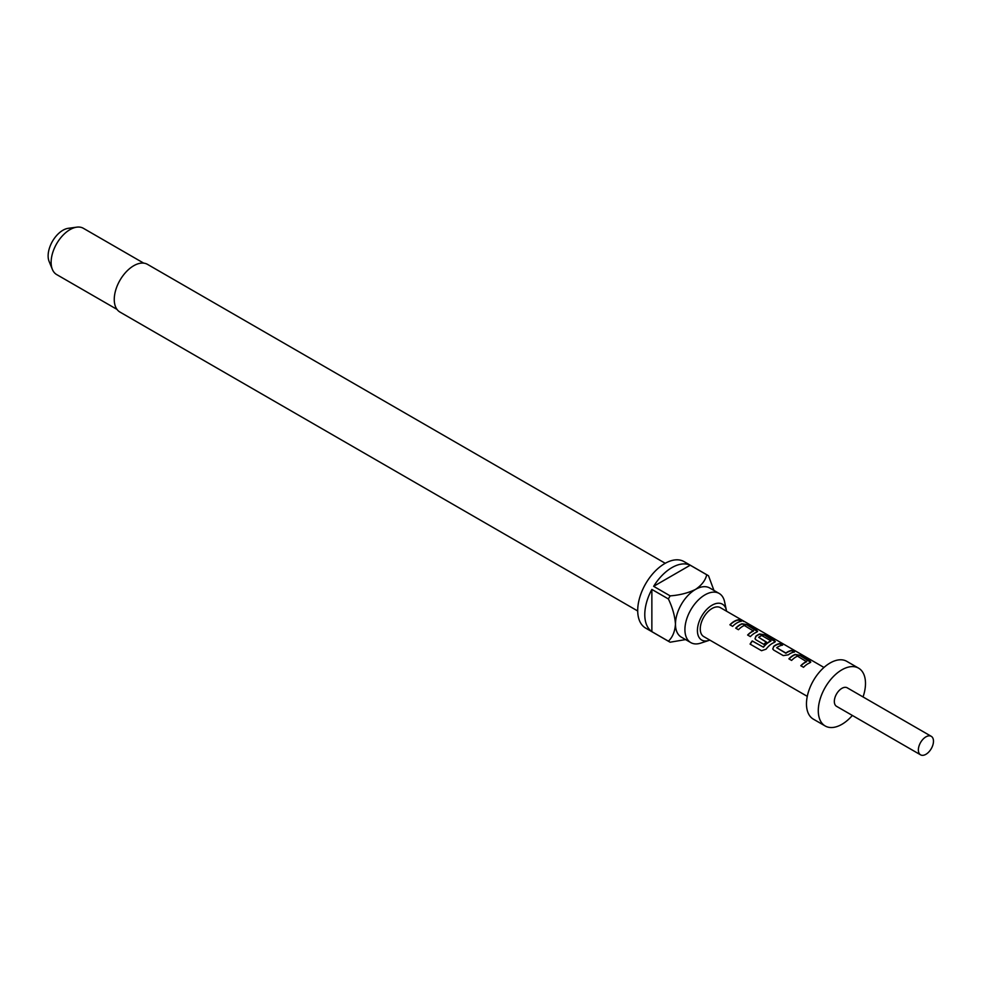 <?xml version="1.0" encoding="UTF-8"?>
<svg xmlns="http://www.w3.org/2000/svg" width="982" height="982" viewBox="0 0 982 982"><rect width="100%" height="100%" fill="white"/><g stroke="black" fill="none" stroke-linecap="round" stroke-linejoin="round"><path stroke-width="1.47" d="M744.847 621.802L743.988 621.275C740.98 619.581 740.084 619.323 741.287 620.489L743.718 621.115M810.69 662.249L800.035 655.583L795.089 654.736A16.363 9.439 120 0 0 793.247 655.632A16.363 9.439 120 0 0 789.062 658.947M806.676 661.291L806.676 661.463A16.694 9.636 120 0 0 805.154 662.236A16.694 9.636 120 0 0 800.784 665.722L803.509 667.294A16.694 9.636 120 0 1 807.879 663.807A16.694 9.636 120 0 1 809.757 662.887L810.751 662.101L809.671 660.788L800.121 655.276L795.125 654.442A16.694 9.636 120 0 0 793.247 655.362A16.694 9.636 120 0 0 788.877 658.848L791.602 660.42A16.694 9.636 120 0 1 795.972 656.933A16.694 9.636 120 0 1 797.494 656.16L806.639 661.758A16.363 9.439 120 0 0 805.154 662.506A16.363 9.439 120 0 0 800.968 665.821M782.102 645.223L779.769 643.885A16.363 9.439 120 0 0 775.522 645.395A16.363 9.439 120 0 0 773.644 646.659L772.736 648.979L773.706 650.084L783.243 655.595L788.239 654.859A16.694 9.636 120 0 1 790.154 653.57A16.694 9.636 120 0 1 794.487 652.023L791.762 650.452A16.694 9.636 120 0 0 787.429 651.999A16.694 9.636 120 0 0 785.87 653.018L776.688 647.715A16.694 9.636 120 0 1 778.247 646.696A16.694 9.636 120 0 1 782.58 645.149L779.855 643.578A16.694 9.636 120 0 0 775.522 645.125A16.694 9.636 120 0 0 773.607 646.414M794.008 652.097L791.676 650.747A16.363 9.439 120 0 0 787.429 652.269A16.363 9.439 120 0 0 785.907 653.276L785.87 653.018M775.252 641.786L764.597 635.121L759.651 634.274A16.363 9.439 120 0 0 757.809 635.17A16.363 9.439 120 0 0 755.919 636.434L755.084 638.914M770.931 640.645L770.907 641.123A16.363 9.439 120 0 0 769.409 641.872A16.363 9.439 120 0 0 763.456 647.212L752.212 640.915A16.694 9.636 120 0 0 750.076 644.094L761.529 650.71L766.058 649.188A16.694 9.636 120 0 1 772.441 643.345A16.694 9.636 120 0 1 774.319 642.424L775.314 641.627L774.221 640.325L764.683 634.814L759.687 633.979A16.694 9.636 120 0 0 757.809 634.9A16.694 9.636 120 0 0 755.882 636.189L755.011 638.754L755.98 639.847L763.8 644.364A16.694 9.636 120 0 1 766.426 642.032L758.669 637.318A16.694 9.636 120 0 1 760.228 636.299A16.694 9.636 120 0 1 761.75 635.526L770.931 640.829A16.694 9.636 120 0 0 769.409 641.59A16.694 9.636 120 0 0 763.333 647.04M766.255 642.154L758.669 637.318M757.527 631.561L746.872 624.883L741.926 624.036A16.363 9.439 120 0 0 740.084 624.933A16.363 9.439 120 0 0 735.899 628.259M753.513 630.591L753.513 630.775A16.694 9.636 120 0 0 751.991 631.536A16.694 9.636 120 0 0 747.621 635.023L750.346 636.594A16.694 9.636 120 0 1 754.716 633.108A16.694 9.636 120 0 1 756.594 632.199L757.588 631.401L756.496 630.088L746.958 624.577L741.962 623.754A16.694 9.636 120 0 0 740.084 624.662A16.694 9.636 120 0 0 735.714 628.149L738.439 629.72A16.694 9.636 120 0 1 742.809 626.234A16.694 9.636 120 0 1 744.331 625.473L753.476 631.058A16.363 9.439 120 0 0 751.991 631.807A16.363 9.439 120 0 0 747.805 635.133M740.833 621.397L738.513 620.059A16.363 9.439 120 0 0 734.266 621.581A16.363 9.439 120 0 0 730.08 624.896M726.533 611.197A20.708 11.956 120 0 0 726.373 610.264A20.708 11.956 120 0 0 712.06 605.207A20.708 11.956 120 0 0 697.502 628.713A20.708 11.956 120 0 0 708.955 640.424A20.708 11.956 120 0 0 709.839 640.104M726.373 610.264L724.593 601.794A28.38 16.387 120 0 0 719.168 593.447A28.38 16.387 120 0 0 704.978 594.859A28.38 16.387 120 0 0 686.443 619.863A28.38 16.387 120 0 0 690.788 642.596A28.38 16.387 120 0 0 700.731 643.124L708.955 640.424M665.244 563.287L147.509 264.367A27.545 15.896 120 0 0 133.736 265.729A27.545 15.896 120 0 0 115.741 289.997A27.545 15.896 120 0 0 119.964 312.067L637.711 610.988M143.728 263.151L83.36 228.29A26.71 15.417 120 0 0 76.743 227.161A26.71 15.417 120 0 0 70.004 229.616A26.71 15.417 120 0 0 52.365 269.387A26.71 15.417 120 0 0 56.649 274.555L117.018 309.404M76.743 227.161L68.2 228.327A20.929 12.079 120 0 0 62.922 230.254A20.929 12.079 120 0 0 49.1 261.408L52.365 269.387M690.788 642.596L681.348 637.146A28.38 16.387 -60 0 1 675.469 624.159A28.38 16.387 -60 0 1 695.538 589.409A28.38 16.387 -60 0 1 709.728 587.997L719.168 593.447M690.211 565.215L653.644 586.328A38.384 22.169 120 0 1 671.933 567.596A38.384 22.169 120 0 1 690.211 565.215L706.733 574.765A38.384 22.169 -60 0 1 707.654 575.243L684.049 561.606A38.384 22.169 120 0 0 664.851 563.508A38.384 22.169 120 0 0 639.773 597.338A38.384 22.169 120 0 0 645.653 628.099L669.258 641.737A38.384 22.169 -60 0 1 668.386 641.185L651.864 631.647A38.384 22.169 120 0 1 651.864 589.421L651.864 631.647M685.571 639.589L670.166 642.203A38.384 22.169 -60 0 1 669.258 641.737M653.644 586.328L670.166 595.878A38.384 22.169 -60 0 0 668.386 598.959L651.864 589.421M931.267 736.328L847.233 687.817A10.679 6.162 120 0 0 841.893 688.345A10.679 6.162 120 0 0 834.909 697.76A10.679 6.162 120 0 0 836.541 706.316L920.576 754.839A10.679 6.162 120 0 0 925.916 754.311A10.679 6.162 120 0 0 932.9 744.896A10.679 6.162 120 0 0 931.267 736.328A10.679 6.162 120 0 0 925.916 736.868A10.679 6.162 120 0 0 918.943 746.271A10.679 6.162 120 0 0 920.576 754.839M863.043 696.95A33.388 19.272 120 0 0 858.575 668.153L846.779 661.34A33.388 19.272 120 0 0 830.085 662.997A33.388 19.272 120 0 0 808.272 692.408A33.388 19.272 120 0 0 813.391 719.168L825.199 725.98A33.388 19.272 120 0 0 841.893 724.323A33.388 19.272 120 0 0 852.364 715.448M858.575 668.153A33.388 19.272 120 0 0 841.893 669.81A33.388 19.272 120 0 0 820.08 699.233A33.388 19.272 120 0 0 825.199 725.98M743.202 620.82L720.407 607.662A16.694 9.636 120 0 0 712.06 608.484A16.694 9.636 120 0 0 701.16 623.189A16.694 9.636 120 0 0 703.713 636.569L807.29 696.361M736.991 622.883A16.694 9.636 120 0 0 732.633 626.369L729.896 624.798A16.694 9.636 120 0 1 734.266 621.299A16.694 9.636 120 0 1 738.599 619.752L741.324 621.324A16.694 9.636 120 0 0 736.991 622.883M740.526 619.752L741.287 620.489M785.907 653.276L776.688 647.715M707.654 575.243A38.384 22.169 -60 0 1 708.513 575.783L713.951 590.44M706.733 574.765C705.457 580.313 701.713 585.198 695.538 589.409C688.173 592.993 679.728 595.141 670.166 595.878M668.386 598.959C672.535 607.588 674.892 615.996 675.469 624.159C674.916 631.61 672.56 637.293 668.386 641.185M743.816 621.557C740.833 619.888 739.962 619.63 741.177 620.796M763.456 647.212L752.335 641.074A16.363 9.439 120 0 0 750.248 644.192L750.076 644.094M750.248 644.192L761.541 650.71M773.644 646.659L772.797 649.139M744.577 621.606L823.972 667.453"/></g></svg>
